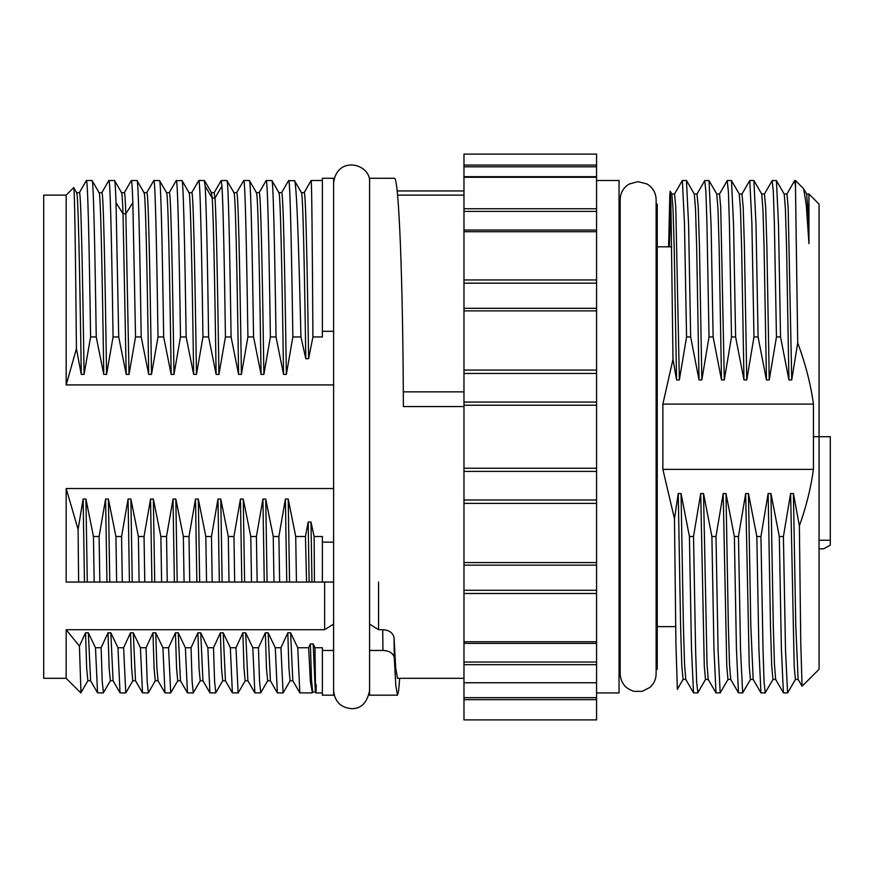 <?xml version="1.0" encoding="UTF-8"?>
<svg xmlns="http://www.w3.org/2000/svg" width="874" height="874" viewBox="0 0 874 874"><rect width="100%" height="100%" fill="white"/><g stroke="black" fill="none" stroke-linecap="round" stroke-linejoin="round"><path stroke-width="1.31" d="M333.617 331.312L322.386 331.312L322.386 178.274L333.617 178.274L333.617 624.069L324.615 629.728L66.173 629.728L66.173 678.322L43.7 678.322L43.7 195.131L66.173 195.131L66.173 384.921L333.617 384.921M43.7 662.59L43.7 655.369M66.173 582.051L78.627 582.051L66.173 582.051L66.173 488.522L333.617 488.522M66.173 488.522L78.092 529.371L78.627 582.051L329.116 582.051M324.625 629.728L324.625 582.051M378.562 582.051L378.562 629.728L369.582 624.069L369.582 178.274L394.392 178.285C398.861 176.854 402.958 280.838 403.384 406.552L463.974 406.552M397.473 695.18L369.582 695.18L369.582 650.453L382.954 650.453C389.367 650.769 393.136 653.14 394.272 657.554L394.043 637.561C392.841 632.656 389.061 630.045 382.714 629.728L382.954 650.453M311.024 180.656L304.021 192.793M288.551 180.656C289.993 175.761 291.424 241.41 292.856 336.949L286.355 374.4L283.547 374.4L276.031 336.949L270.383 336.949C268.952 241.016 267.52 175.98 266.078 180.656L259.065 192.793C260.671 187.047 262.276 266.756 263.882 374.4L261.075 374.4L253.558 336.949L247.91 336.949L241.41 374.4C239.804 266.756 238.198 187.047 236.592 192.793M211.486 192.684L204.429 180.514L198.769 180.514L191.646 192.793C193.252 187.047 194.858 266.756 196.464 374.4L193.657 374.4L186.14 336.949L180.492 336.949L173.992 374.4L171.173 374.4L163.667 336.949L158.008 336.949L151.508 374.4L148.7 374.4L141.195 336.949L135.536 336.949L129.035 374.4L126.227 374.4L118.711 336.949L113.063 336.949L106.562 374.4L103.755 374.4L96.238 336.949L90.59 336.949L84.09 374.4L81.282 374.4L76.431 348.715L66.173 384.921M166.541 192.684L159.56 180.59L153.824 180.514L146.701 192.793C148.307 187.047 149.902 266.756 151.508 374.4M144.068 192.695L137 180.514L131.351 180.514L124.217 192.793C124.764 191.625 125.299 198.617 125.845 213.759L123.037 213.759C122.491 198.617 121.956 191.625 121.41 192.793M113.063 336.949C111.632 241.016 110.2 175.98 108.758 180.656L101.745 192.793C103.35 187.047 104.956 266.756 106.562 374.4M90.59 336.949C89.148 240.973 87.728 175.98 86.286 180.656L79.272 192.793C80.878 187.047 82.484 266.756 84.09 374.4M463.974 391.858L403.307 391.858M378.562 629.728L382.714 629.728M463.974 678.322L397.495 678.322L395.693 667.911L394.043 637.561M66.173 206.974L66.173 221.537M243.726 629.728L311.144 629.728M463.974 190.947L397.135 190.947M333.606 624.069L333.617 695.18L322.386 695.18L322.386 650.453L333.617 650.453L333.617 582.051L311.952 582.051L311.002 522.04L314.127 536.505L314.432 582.051M78.092 529.371L83.128 499.043L84.483 582.051L311.952 582.051M80.965 692.7L79.425 646.083L66.173 629.728M333.617 542.142L322.386 542.142L322.386 582.051M316.279 684.877C315.842 702.652 315.416 690.263 314.979 647.732L322.386 647.732L322.386 650.453M322.386 331.312L322.386 336.949L312.914 336.949L308.609 358.69L305.802 358.69L300.929 336.949L292.856 336.949M314.127 536.505L322.386 536.505L322.386 542.142M315.372 692.033L315.896 692.929L322.386 692.929M314.979 647.732L313.187 643.963L310.379 643.963L308.642 647.732L310.346 681.392L312.335 692.601M308.642 647.732L297.75 647.732L299.826 692.853L312.051 692.929M290.179 680.726L283.089 692.929L280.925 647.732L275.277 647.732L277.342 692.853L283.089 692.929M260.736 692.765L259.534 681.37L258.453 647.732L252.805 647.732L254.869 692.853L260.605 692.929M245.223 680.726L238.132 692.929L235.98 647.732L230.332 647.732L232.397 692.853L238.132 692.929M215.791 692.765L214.589 681.512L213.507 647.732L207.848 647.732L209.924 692.853L215.66 692.929M193.318 692.765L192.116 681.425L191.035 647.732L185.375 647.732L187.451 692.864L193.187 692.929M177.804 680.726L170.714 692.929L168.551 647.732L162.903 647.732L164.978 692.853L170.714 692.929M322.386 180.514L311.144 180.514C311.734 179.388 312.324 243.409 312.914 336.949M288.562 180.645L294.538 180.7L301.432 192.651M294.32 180.514C296.515 179.388 298.722 243.398 300.929 336.949M259.108 192.739L266.199 180.514L271.934 180.59L278.937 192.739M276.031 336.949C274.6 241.41 273.169 175.761 271.727 180.656M236.625 192.739L243.726 180.514L249.374 180.514L256.443 192.695M243.606 180.656C245.048 175.969 246.468 240.984 247.91 336.949M253.558 336.949C252.127 241.016 250.696 175.98 249.254 180.656M241.41 374.4L238.602 374.4L231.086 336.949L225.437 336.949C224.29 256.945 223.143 206.668 221.996 186.118L221.155 180.601L226.901 180.514L233.959 192.684M231.086 336.949C229.654 240.984 228.223 175.969 226.781 180.656M198.66 180.656C200.091 176.089 201.523 240.645 202.965 336.949L196.464 374.4M225.437 336.949L218.937 374.4L216.129 374.4L208.613 336.949L202.965 336.949M208.613 336.949C207.466 256.945 206.319 206.668 205.172 186.118L204.308 180.656M180.492 336.949C179.061 241.814 177.608 175.554 176.187 180.656L182.043 180.601M186.14 336.949C184.698 240.645 183.267 176.089 181.836 180.656M153.704 180.656C155.135 175.991 156.577 240.645 158.008 336.949M163.667 336.949C162.247 241.814 160.794 175.554 159.363 180.656M306.588 582.051L305.441 536.505L295.718 536.505L296.45 582.051M234.68 582.051L233.948 536.505L228.3 536.505L229.021 582.051M279.625 582.051L278.893 536.505L273.245 536.505L273.977 582.051M257.153 582.051L256.421 536.505L250.772 536.505L251.493 582.051M144.778 582.051L144.046 536.505L138.398 536.505L139.13 582.051M148.372 692.765L147.16 681.37L146.078 647.732L140.43 647.732L142.506 692.864L148.241 692.929M212.196 582.051L211.475 536.505L205.827 536.505L206.548 582.051M118.711 336.949L116.024 202.67C115.488 186.883 114.953 179.541 114.407 180.656M121.606 192.75L114.527 180.514L108.791 180.59L101.799 192.75M122.305 582.051L121.573 536.505L115.925 536.505L116.657 582.051M132.859 680.726L125.769 692.929L123.605 647.732L117.957 647.732L120.022 692.853L125.769 692.929M79.316 192.75L86.406 180.514L92.054 180.514L99.123 192.695M96.238 336.949C94.807 241.016 93.376 175.98 91.934 180.656M103.427 692.754L102.214 681.37L101.133 647.732L95.485 647.732L97.549 692.853L103.296 692.929M80.812 692.929L66.173 678.322M131.231 180.656C131.777 179.541 132.313 186.883 132.848 202.67L135.536 336.949M141.195 336.949C139.753 240.645 138.31 175.991 136.89 180.656M99.833 582.051L99.101 536.505L93.452 536.505L94.174 582.051M189.724 582.051L189.002 536.505L183.343 536.505L184.075 582.051M167.251 582.051L166.53 536.505L160.871 536.505L161.603 582.051M218.937 374.4C217.626 286.934 216.304 215.823 214.993 197.994L214.119 192.793M292.812 680.715L290.616 632.809L287.808 632.809L280.925 647.732M297.75 647.732L290.616 632.809M270.383 680.77L268.143 632.809L265.335 632.809L258.453 647.732M275.277 647.732L268.143 632.809M254.869 692.853L247.866 680.726L245.67 632.809L242.863 632.809L235.98 647.732M252.805 647.732L245.67 632.809M311.144 180.514L304.152 192.641C305.627 189.592 307.124 259.338 308.609 358.69M286.355 374.4C284.749 266.756 283.143 187.047 281.537 192.793M281.657 192.651L278.85 192.662M270.383 336.949L263.882 374.4M256.377 192.662L259.152 192.662M222.138 582.051L220.783 499.043L228.3 536.505M225.426 680.77L223.198 632.809L220.39 632.809L213.507 647.732M230.332 647.732L223.198 632.809M289.567 582.051L288.202 499.043L295.718 536.505M267.094 582.051L265.729 499.043L273.245 536.505M244.611 582.051L243.256 499.043L250.772 536.505M236.712 192.651L233.904 192.662M76.431 348.715C75.481 249.276 74.552 182.174 73.602 187.834M76.65 192.695L73.678 187.626L66.173 195.131M110.364 680.748L109.163 668.501L108.015 632.809L101.133 647.732M103.755 374.4C102.149 266.756 100.543 187.047 98.937 192.793M87.892 680.748L86.679 668.479L85.543 632.809L79.425 646.083M81.282 374.4C79.676 266.756 78.07 187.047 76.464 192.793M99.101 536.505L105.601 499.043L108.409 499.043L115.925 536.505M106.956 582.051L105.601 499.043M113.085 680.791L110.823 632.809L108.015 632.809M90.612 680.791L88.35 632.809L85.543 632.809M109.774 582.051L108.409 499.043M87.291 582.051L85.936 499.043L93.452 536.505M83.128 499.043L85.936 499.043M207.848 647.732L200.725 632.809L197.917 632.809L191.035 647.732M185.375 647.732L178.252 632.809L175.434 632.809L168.551 647.732M162.903 647.732L155.769 632.809L152.961 632.809L146.078 647.732M140.43 647.732L133.296 632.809L130.488 632.809L123.605 647.732M117.957 647.732L110.823 632.809M95.485 647.732L88.35 632.809M315.339 691.979L313.187 643.963M305.802 358.69C304.316 259.338 302.819 189.592 301.333 192.651M312.663 692.044L311.494 679.677L310.379 643.963M309.145 582.051L308.183 522.04L311.002 522.04M305.441 536.505L308.183 522.04M216.129 374.4C214.807 286.934 213.496 215.823 212.185 197.994L211.311 192.793M292.899 680.791L290.092 680.791L288.955 668.49L287.808 632.809M267.663 680.78L266.472 668.49L265.335 632.809M247.954 680.791L245.146 680.791L243.999 668.49L242.863 632.809M283.547 374.4C281.941 266.756 280.336 187.047 278.73 192.793M261.075 374.4C259.469 266.756 257.863 187.047 256.257 192.793M278.893 536.505L285.394 499.043L288.202 499.043M286.759 582.051L285.394 499.043M256.421 536.505L262.921 499.043L265.729 499.043M264.276 582.051L262.921 499.043M233.948 536.505L240.448 499.043L243.256 499.043M241.803 582.051L240.448 499.043M222.706 680.78L221.526 668.49L220.39 632.809M238.602 374.4C236.996 266.756 235.39 187.047 233.784 192.793M211.475 536.505L217.976 499.043L220.783 499.043M219.33 582.051L217.976 499.043M126.227 374.4L123.037 213.759L116.024 202.67M200.233 680.78L199.053 668.49L197.917 632.809M180.525 680.791L177.717 680.791L176.581 668.49L175.434 632.809M155.288 680.78L154.108 668.49L152.961 632.809M193.657 374.4C192.051 266.756 190.445 187.047 188.839 192.793M182.032 180.601L189.024 192.695M171.173 374.4C169.567 266.756 167.972 187.047 166.366 192.793M196.858 582.051L195.503 499.043L198.311 499.043L205.827 536.505M189.002 536.505L195.503 499.043M174.385 582.051L173.03 499.043L175.838 499.043L183.343 536.505M166.53 536.505L173.03 499.043M151.912 582.051L150.547 499.043L153.365 499.043L160.871 536.505M144.046 536.505L150.547 499.043M148.7 374.4C147.094 266.756 145.488 187.047 143.882 192.793M135.579 680.791L132.772 680.791L131.635 668.501L130.488 632.809M121.573 536.505L128.074 499.043L130.881 499.043L138.398 536.505M129.439 582.051L128.074 499.043M129.035 374.4L125.845 213.759L132.848 202.67M202.954 680.77L200.725 632.809M187.451 692.864L180.437 680.715L178.252 632.809M155.244 680.78L158.052 680.78L156.872 667.485L155.769 632.809M211.432 192.662L214.206 192.662M188.959 192.662L191.734 192.662M173.992 374.4C172.386 266.756 170.78 187.047 169.174 192.793M169.294 192.651L166.486 192.662M199.665 582.051L198.311 499.043M177.193 582.051L175.838 499.043M154.72 582.051L153.365 499.043M144.013 192.662L146.777 192.662M142.506 692.853L135.492 680.715L133.296 632.809M132.247 582.051L130.881 499.043M399.691 678.322L398.61 690.93L397.495 695.18L395.813 685.598L394.272 657.554M463.974 154.108L596.571 154.097L596.571 697.671L463.974 697.671L463.974 154.108L596.571 154.108L463.974 154.097M463.974 699.67L596.571 699.67L596.571 719.903L463.974 719.903L463.974 697.671M596.571 699.67L596.571 697.671M596.571 692.929L619.043 692.929L619.043 180.514L596.571 180.514M656.123 673.832C656.024 679.24 653.96 683.763 649.95 687.39L642.139 691.356L634.011 691.323C625.358 688.69 620.748 682.856 620.169 673.832L620.169 199.622C620.387 192.826 623.38 187.637 629.149 184.053L637.911 181.639L647.011 183.977C652.856 187.56 655.893 192.772 656.123 199.622L656.123 673.832L656.123 669.331L657.248 669.331L657.248 204.112L657.248 246.818L671.735 246.818M656.123 204.112L657.248 204.112M619.043 204.112L620.169 204.112M619.043 669.331L620.169 669.331M675.668 626.636L657.248 626.636L657.248 669.331M677.372 689.269L675.919 643.537L674.477 518.785L662.863 469.371L662.863 404.083L673.002 359.28L670.915 204.155L670.216 191.22L669.823 194.301L668.621 246.818M697.834 692.765L696.654 682.135L695.606 650.256L693.519 536.505L700.719 493.537L704.291 666.043L705.482 679.448L708.29 679.448M669.375 246.818L670.861 201.992M671.811 194.017L673.035 208.941L674.204 247.987L676.552 379.917L673.002 359.28M694.295 194.017L695.518 208.984L696.687 248.03L699.025 379.917L690.657 336.949L688.603 224.858L686.461 180.514L682.365 180.514L684.462 223.198L686.56 336.949L679.36 379.917L676.552 379.917M674.477 518.785L678.235 493.537L680.628 627.423L681.818 666.097L683.064 679.415M693.519 536.505L689.422 536.505L691.476 648.574L693.519 692.864L697.703 692.929M690.657 336.949L686.56 336.949M715.992 536.505L711.895 536.505L713.949 648.519L715.992 692.853L720.176 692.929L718.078 650.267L715.992 536.505L723.191 493.537L726.764 666.043L727.966 679.448L730.773 679.426M704.706 180.7L705.886 191.395L706.935 223.099L709.033 336.949L701.833 379.917L699.025 379.917M727.19 180.689L728.37 191.406L729.408 223.154L731.505 336.949L724.306 379.917L721.498 379.917L713.129 336.949L709.033 336.949M713.129 336.949L711.075 224.902L709.022 180.601L704.848 180.514M738.464 536.505L734.368 536.505L736.421 648.508L738.464 692.853L742.649 692.929L740.551 650.059L738.464 536.505L745.664 493.537L749.247 666.086L750.438 679.448L753.246 679.448M750.526 679.371L742.649 692.929M772.146 180.678L773.315 191.439L774.364 223.143L776.451 336.949L769.251 379.917L766.443 379.917L758.075 336.949L753.978 336.949L746.778 379.917L743.971 379.917L735.602 336.949L731.505 336.949M735.602 336.949L733.548 224.826L731.494 180.59L727.321 180.514M758.075 336.949L756.021 224.902L753.891 180.514L749.794 180.514L751.88 223.143L753.978 336.949M741.917 194.083L749.794 180.514M765.253 692.765L764.073 682.015L763.035 650.311L760.937 536.505L756.84 536.505L758.883 648.344L760.948 692.864L765.121 692.929M783.41 536.505L779.313 536.505L781.367 648.552L783.421 692.853L787.594 692.929L785.508 650.256L783.41 536.505L790.609 493.537L794.193 666.086L795.384 679.448L798.191 679.448M795.471 679.371L787.594 692.929M786.873 194.072L794.652 180.59L795.46 185.736L797.711 342.859L791.735 379.917L788.916 379.917L780.548 336.949L776.451 336.949M780.548 336.949L778.505 225.099L776.451 180.59L772.266 180.514M795.46 185.736L795.46 180.514L794.739 180.514M671.778 194.006L674.586 194.006L675.777 207.422L679.36 379.917M697.004 194.028L698.25 207.346L699.44 246.02L701.833 379.917M678.235 493.537L681.054 493.537L683.392 625.478L684.561 664.524L685.784 679.437M700.719 493.537L703.526 493.537L707.033 664.502L708.202 679.371L715.992 692.853M681.054 493.537L689.422 536.505M703.526 493.537L711.895 536.505M797.711 342.859C805.511 363.955 810.755 384.352 813.443 404.083L813.443 469.371C810.952 487.67 806.265 506.527 799.382 525.951L800.737 641.516L802.07 686.243L819.058 669.331L819.058 204.112L808.953 194.006L808.953 243.627L806.309 205.324L803.665 188.806L795.46 180.514M662.863 404.083L813.443 404.083M716.778 194.028L717.991 208.984L719.16 248.03L721.498 379.917M739.262 194.039L740.464 208.919L741.633 247.954L743.971 379.917M760.937 536.505L768.137 493.537L770.518 627.357L771.72 666.043L772.955 679.426M761.724 194.028L762.936 208.984L764.105 248.03L766.443 379.917M784.207 194.039L785.409 208.919L786.578 247.954L788.916 379.917M662.863 469.371L813.443 469.371M790.609 493.537L793.417 493.537L799.382 525.951M768.137 493.537L770.944 493.537L779.313 536.505M745.664 493.537L748.472 493.537L756.84 536.505M723.191 493.537L725.999 493.537L734.368 536.505M808.953 194.039L806.626 194.039L807.827 207.793L808.953 243.627M741.982 194.006L743.195 207.357L744.397 246.031L746.778 379.917M764.444 194.017L765.679 207.411L766.869 246.097L769.251 379.917M784.142 194.006L786.95 194.006L788.151 207.357L791.735 379.917M725.999 493.537L728.337 625.423L729.506 664.469L730.719 679.426M748.472 493.537L750.81 625.489L753.18 679.404M770.944 493.537L773.282 625.423L774.451 664.469L775.664 679.415M793.417 493.537L795.766 625.5L798.126 679.404M716.724 194.017L719.531 194.006L720.722 207.411L724.306 379.917M819.058 548.817L823.559 548.817L830.3 545.147L830.3 436.727L813.443 436.727M830.3 540.241L819.058 540.241M221.996 186.118L214.993 197.994L212.185 197.994L205.172 186.118M596.571 682.758L463.974 682.758M463.974 641.745L596.571 641.745M596.571 593.49L463.974 593.49M463.974 562.572L596.571 562.572M596.571 503.38L463.974 503.38M463.974 468.224L596.571 468.224M596.571 405.23L463.974 405.23M463.974 370.073L596.571 370.073M596.571 310.882L463.974 310.882M463.974 279.964L596.571 279.964M596.571 231.708L463.974 231.708M463.974 208.755L596.571 208.755M596.571 177.258L463.974 177.258M463.974 165.055L596.571 165.055M596.571 664.688L463.974 664.688M596.571 590.289L463.974 590.289M463.974 565.139L596.571 565.139M463.974 643.395L596.571 643.395M596.571 662.055L463.974 662.055M596.571 499.994L463.974 499.994M463.974 471.392L596.571 471.392M596.571 402.062L463.974 402.062M463.974 373.46L596.571 373.46M596.571 308.314L463.974 308.314M463.974 283.165L596.571 283.165M596.571 230.059L463.974 230.059M463.974 211.388L596.571 211.388M463.974 166.792L596.571 166.792M369.582 582.051L369.582 650.453M333.617 690.689C334.753 701.669 340.74 707.667 351.599 708.661C361.082 708.825 367.069 702.827 369.582 690.689M369.582 182.786L369.582 182.764C371.603 163.7 337.102 154.851 333.617 182.764M463.974 195.131L397.55 195.131M292.823 680.726L299.826 692.853M270.339 680.704L277.353 692.853M311.068 180.59L304.054 192.739M288.584 180.601L281.57 192.739M232.408 692.853L225.383 680.704M103.361 692.853L110.375 680.726M87.903 680.693L80.889 692.842M110.299 680.748L113.107 680.748M124.348 192.706L121.541 192.706M101.865 192.706L99.057 192.706M90.634 680.748L87.826 680.748M79.392 192.695L76.584 192.695M304.185 192.641L301.377 192.641M315.427 692.044L312.619 692.044M312.247 692.743L312.695 691.968M260.692 692.853L267.706 680.704M215.736 692.853L222.761 680.704M193.263 692.853L200.288 680.704M148.329 692.842L155.332 680.704M200.19 680.78L203.008 680.78M202.91 680.704L209.935 692.853M157.965 680.704L164.978 692.842M221.166 180.601L214.152 192.739M198.693 180.59L191.679 192.739M176.209 180.601L169.206 192.739M146.734 192.739L153.748 180.59M113.03 680.693L120.044 692.842M131.286 180.601L124.272 192.75M90.557 680.693L97.571 692.842M267.619 680.78L270.427 680.78M222.673 680.78L225.481 680.78M697.78 692.853L705.569 679.36M671.855 194.094L670.205 191.231M686.538 180.601L694.327 194.094M677.328 689.346L683.097 679.36M697.059 194.028L694.251 194.028M683.009 679.415L685.828 679.415M682.288 180.59L674.499 194.083M693.541 692.853L685.74 679.36M704.761 180.601L696.971 194.094M720.252 692.853L728.053 679.36M709.022 180.601L716.811 194.094M731.494 180.59L739.284 194.083M765.198 692.853L772.998 679.36M753.967 180.601L761.757 194.094M776.44 180.59L784.229 194.083M806.713 194.115L803.654 188.806M742.004 194.006L739.196 194.006M764.488 194.017L761.669 194.017M772.911 679.426L775.719 679.426M727.244 180.601L719.444 194.094M738.475 692.853L730.686 679.36M760.948 692.864L753.159 679.371M772.19 180.601L764.389 194.094M783.421 692.853L775.631 679.36M798.104 679.371L802.081 686.243M596.571 176.701L463.974 176.701"/></g></svg>

